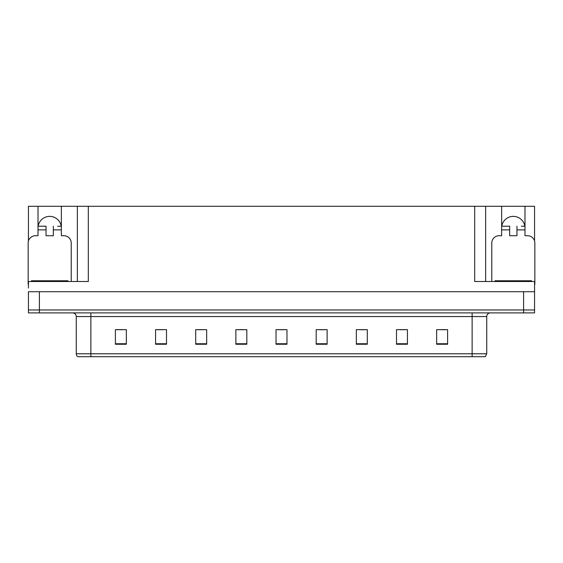 <?xml version="1.0" encoding="UTF-8"?>
<svg xmlns="http://www.w3.org/2000/svg" width="563" height="563" viewBox="0 0 563 563"><rect width="100%" height="100%" fill="white"/><g stroke="black" fill="none" stroke-linecap="round" stroke-linejoin="round"><path stroke-width="0.84" d="M38.15 226.227A11.682 11.682 0 0 1 61.226 226.227M28.439 284.428A7.298 7.298 0 0 0 28.15 284.421L28.15 243.019A7.298 7.298 0 0 1 35.448 235.721L38.01 235.721L38.01 229.88L46.039 229.88L46.039 235.721L53.337 235.721L53.337 229.88L61.367 229.88L61.367 206.297L474.686 206.297L474.686 281.5L534.561 281.5L534.561 291.718L28.439 291.718L28.439 309.974L39.396 309.974L28.439 309.974L28.439 312.894L39.396 312.894L39.396 309.974L523.604 309.974L39.396 309.974L39.396 291.718M28.439 288.073L28.439 281.5L88.314 281.5L88.314 206.297M46.039 229.88L46.039 226.227L38.01 226.227L38.01 206.297L28.439 206.297L28.439 240.978M39.396 312.894L534.561 312.894L534.561 309.974L523.604 309.974L534.561 309.974L534.561 288.073M491.773 281.5L491.773 243.019A7.298 7.298 0 0 1 499.071 235.721L501.633 235.721L501.633 229.88L509.663 229.88L509.663 235.721L516.961 235.721L516.961 229.88L524.99 229.88L524.99 206.297L534.561 206.297L534.561 240.978M77.363 206.297L77.363 281.5M474.686 206.297L485.637 206.297L485.637 281.5M485.637 206.297L501.633 206.297L501.633 229.88M524.99 206.297L501.633 206.297M38.01 206.297L61.367 206.297M524.85 226.227A11.682 11.682 0 0 0 501.774 226.227M486.735 353.782L485.278 356.703L472.132 356.703L472.132 353.782L486.735 353.782L486.735 316.547A3.652 3.652 0 0 1 490.387 312.894M472.132 356.703L77.722 356.703A3.652 3.652 0 0 1 76.265 353.782L76.265 316.547C76.047 314.33 74.83 313.112 72.613 312.894M447.599 344.253L447.599 329.651L436.649 329.651L436.649 344.253L447.599 344.253M407.443 344.253L407.443 329.651L396.493 329.651L396.493 344.253L407.443 344.253M367.287 344.253L367.287 329.651L356.337 329.651L356.337 344.253L367.287 344.253M327.131 344.253L327.131 329.651L316.181 329.651L316.181 344.253L327.131 344.253M126.351 344.253L126.351 329.651L115.401 329.651L115.401 344.253L126.351 344.253M166.507 344.253L166.507 329.651L155.557 329.651L155.557 344.253L166.507 344.253M206.663 344.253L206.663 329.651L195.713 329.651L195.713 344.253L206.663 344.253M246.819 344.253L246.819 329.651L235.869 329.651L235.869 344.253L246.819 344.253M286.975 344.253L286.975 329.651L276.025 329.651L276.025 344.253L286.975 344.253M359.658 329.728L365.134 329.728M400.11 329.728L405.585 329.728M440.555 329.728L446.03 329.728M238.311 329.728L243.786 329.728M197.866 329.728L203.342 329.728M157.415 329.728L162.89 329.728M116.97 329.728L122.445 329.728M319.214 329.728L324.689 329.728M278.762 329.728L284.238 329.728M61.367 229.88L61.367 235.721L63.929 235.721A7.298 7.298 0 0 1 71.227 243.019L71.227 281.5M61.367 226.227L57.686 226.227M53.337 226.227L53.337 229.88M38.01 226.227L38.01 229.88M41.69 226.227L46.039 226.227M509.663 229.88L509.663 226.227L501.633 226.227M524.99 229.88L524.99 235.721L527.552 235.721A7.298 7.298 0 0 1 534.85 243.019L534.85 284.421A7.298 7.298 0 0 0 534.561 284.428M524.99 226.227L521.31 226.227M516.961 226.227L516.961 229.88M505.314 226.227L509.663 226.227M31.437 281.5L31.437 280.768L67.94 280.768L67.94 281.5M495.06 281.5L495.06 280.768L531.563 280.768L531.563 281.5M523.604 291.718L523.604 312.894M472.132 312.894L472.132 316.547L76.265 316.547M486.735 316.547L472.132 316.547L472.132 353.782L90.868 353.782L90.868 356.703M76.265 353.782L90.868 353.782L90.868 312.894M286.975 343.747L276.025 343.747M246.819 343.747L235.869 343.747M206.663 343.747L195.713 343.747M166.507 343.747L155.557 343.747M126.351 343.747L115.401 343.747M327.131 343.747L316.181 343.747M367.287 343.747L356.337 343.747M407.443 343.747L396.493 343.747M447.599 343.747L436.649 343.747M66.117 280.768L66.117 281.5M33.259 280.768L33.259 281.5M529.741 280.768L529.741 281.5M496.883 280.768L496.883 281.5"/></g></svg>
